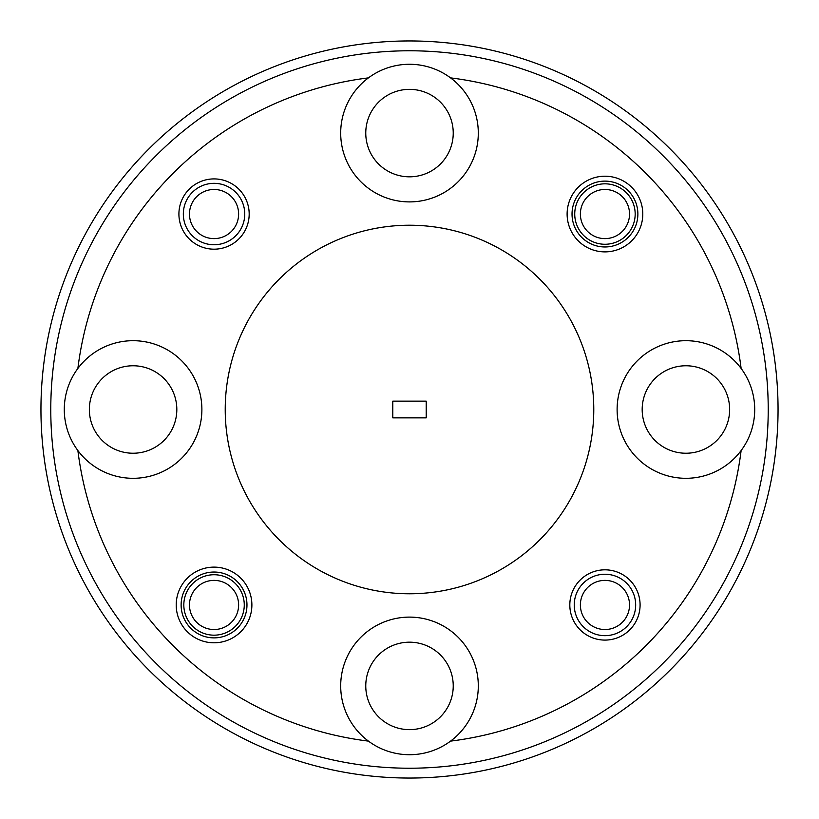<?xml version="1.0" encoding="UTF-8"?>
<svg xmlns="http://www.w3.org/2000/svg" width="819" height="819" viewBox="0 0 819 819"><rect width="100%" height="100%" fill="white"/><g stroke="black" fill="none" stroke-linecap="round" stroke-linejoin="round"><path stroke-width="1.23" d="M580.384 604.954A24.57 24.57 0 0 0 604.954 629.524A24.57 24.57 0 0 0 629.524 604.954A24.57 24.57 0 0 0 604.954 580.384A24.57 24.57 0 0 0 580.384 604.954M635.667 604.954A30.712 30.712 0 0 1 604.954 635.667A30.712 30.712 0 0 1 574.242 604.954A30.712 30.712 0 0 1 604.954 574.242A30.712 30.712 0 0 1 635.667 604.954M189.476 214.046A24.57 24.57 0 0 0 214.046 238.616A24.57 24.57 0 0 0 238.616 214.046A24.57 24.57 0 0 0 214.046 189.476A24.57 24.57 0 0 0 189.476 214.046M244.758 214.046A30.712 30.712 0 0 1 214.046 244.758A30.712 30.712 0 0 1 183.333 214.046A30.712 30.712 0 0 1 214.046 183.333A30.712 30.712 0 0 1 244.758 214.046M580.384 214.046A24.57 24.57 0 0 0 604.954 238.616A24.57 24.57 0 0 0 629.524 214.046A24.57 24.57 0 0 0 604.954 189.476A24.57 24.57 0 0 0 580.384 214.046M214.046 580.384A24.57 24.57 0 0 0 189.476 604.954A24.57 24.57 0 0 0 214.046 629.524A24.57 24.57 0 0 0 238.616 604.954A24.57 24.57 0 0 0 214.046 580.384M409.5 768.222A358.722 358.722 0 0 0 768.222 409.5A358.722 358.722 0 0 0 409.5 50.778A358.722 358.722 0 0 0 50.778 409.5A358.722 358.722 0 0 0 409.5 768.222M409.5 40.95A368.55 368.55 0 0 1 778.05 409.5A368.55 368.55 0 0 1 409.5 778.05A368.55 368.55 0 0 1 40.95 409.5A368.55 368.55 0 0 1 409.5 40.95M569.819 604.954A35.135 35.135 0 0 1 604.954 569.819A35.135 35.135 0 0 1 640.089 604.954A35.135 35.135 0 0 1 604.954 640.089A35.135 35.135 0 0 1 569.819 604.954M214.046 572.031A32.924 32.924 0 0 0 181.122 604.954A32.924 32.924 0 0 0 214.046 637.878A32.924 32.924 0 0 0 246.969 604.954A32.924 32.924 0 0 0 214.046 572.031M176.208 604.954A37.838 37.838 0 0 1 214.046 567.117A37.838 37.838 0 0 1 251.883 604.954A37.838 37.838 0 0 1 214.046 642.792A37.838 37.838 0 0 1 176.208 604.954M178.911 214.046A35.135 35.135 0 0 1 214.046 178.911A35.135 35.135 0 0 1 249.181 214.046A35.135 35.135 0 0 1 214.046 249.181A35.135 35.135 0 0 1 178.911 214.046M604.954 181.122A32.924 32.924 0 0 0 572.031 214.046A32.924 32.924 0 0 0 604.954 246.969A32.924 32.924 0 0 0 637.878 214.046A32.924 32.924 0 0 0 604.954 181.122M567.117 214.046A37.838 37.838 0 0 1 604.954 176.208A37.838 37.838 0 0 1 642.792 214.046A37.838 37.838 0 0 1 604.954 251.883A37.838 37.838 0 0 1 567.117 214.046M604.954 183.825A30.221 30.221 0 0 0 574.733 214.046A30.221 30.221 0 0 0 604.954 244.267A30.221 30.221 0 0 0 635.175 214.046A30.221 30.221 0 0 0 604.954 183.825M214.046 574.733A30.221 30.221 0 0 0 183.825 604.954A30.221 30.221 0 0 0 214.046 635.175A30.221 30.221 0 0 0 244.267 604.954A30.221 30.221 0 0 0 214.046 574.733M741.123 368.448A68.796 68.796 0 0 0 617.116 409.5A68.796 68.796 0 0 0 741.123 450.552A68.796 68.796 0 0 0 741.123 368.448A334.152 334.152 0 0 0 450.552 77.877A68.796 68.796 0 0 0 344.185 154.709A68.796 68.796 0 0 0 474.815 154.709A68.796 68.796 0 0 0 450.552 77.877M77.877 450.552A68.796 68.796 0 0 0 201.883 409.5A68.796 68.796 0 0 0 77.877 368.448A68.796 68.796 0 0 0 77.877 450.552A334.152 334.152 0 0 0 368.448 741.123A68.796 68.796 0 0 0 450.552 741.123A334.152 334.152 0 0 0 741.123 450.552M450.552 741.123A68.796 68.796 0 0 0 409.5 617.116A68.796 68.796 0 0 0 368.448 741.123M409.5 593.775A184.275 184.275 0 0 0 593.775 409.5A184.275 184.275 0 0 0 409.5 225.225A184.275 184.275 0 0 0 225.225 409.5A184.275 184.275 0 0 0 409.5 593.775M409.5 729.647A43.735 43.735 0 0 1 365.765 685.912A43.735 43.735 0 0 1 409.5 642.178A43.735 43.735 0 0 1 453.235 685.912A43.735 43.735 0 0 1 409.5 729.647M133.088 453.235A43.735 43.735 0 0 1 89.353 409.5A43.735 43.735 0 0 1 133.088 365.765A43.735 43.735 0 0 1 176.822 409.5A43.735 43.735 0 0 1 133.088 453.235M409.5 176.822A43.735 43.735 0 0 1 365.765 133.088A43.735 43.735 0 0 1 409.5 89.353A43.735 43.735 0 0 1 453.235 133.088A43.735 43.735 0 0 1 409.5 176.822M685.912 453.235A43.735 43.735 0 0 1 642.178 409.5A43.735 43.735 0 0 1 685.912 365.765A43.735 43.735 0 0 1 729.647 409.5A43.735 43.735 0 0 1 685.912 453.235M426.208 417.854L426.208 401.146L392.792 401.146L392.792 417.854L426.208 417.854M368.448 77.877A334.152 334.152 0 0 0 77.877 368.448"/></g></svg>
